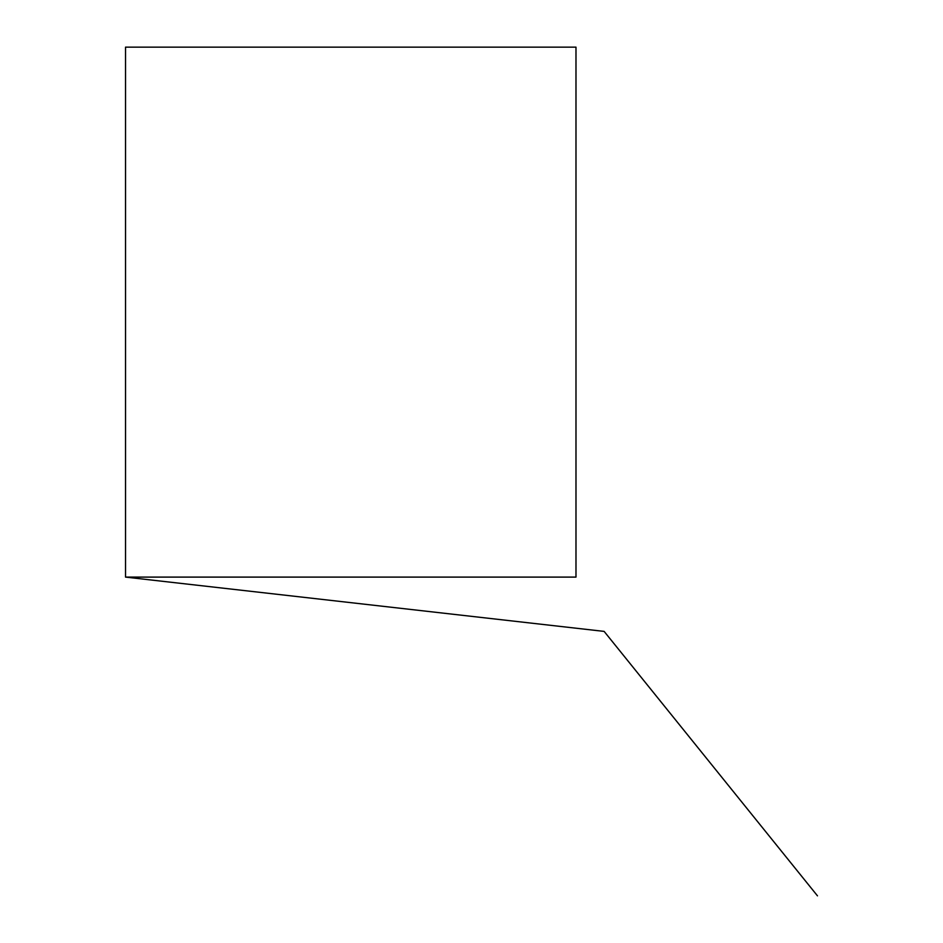 <?xml version="1.0" encoding="UTF-8"?>
<svg xmlns="http://www.w3.org/2000/svg" width="943" height="943" viewBox="0 0 943 943"><rect width="100%" height="100%" fill="white"/><g stroke="black" fill="none" stroke-linecap="round" stroke-linejoin="round"><path stroke-width="1.41" d="M575.984 312.121L575.984 577.104L125.525 577.104L125.525 47.15L575.984 47.15L575.984 312.121M125.525 577.104L604.133 631.397L817.475 895.85"/></g></svg>
